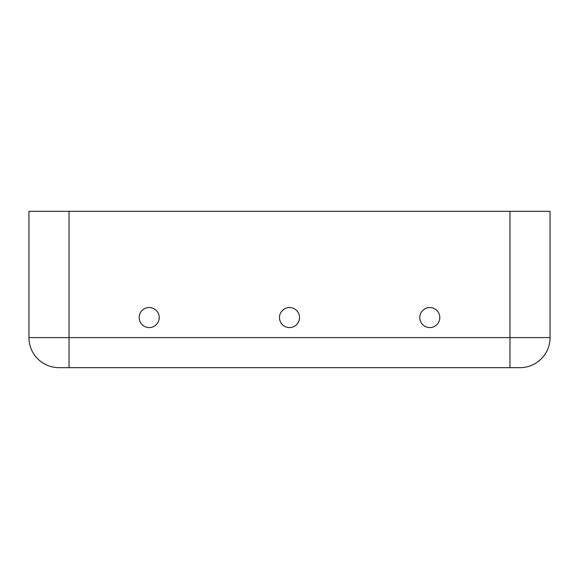 <?xml version="1.0" encoding="UTF-8"?>
<svg xmlns="http://www.w3.org/2000/svg" width="579" height="579" viewBox="0 0 579 579"><rect width="100%" height="100%" fill="white"/><g stroke="black" fill="none" stroke-linecap="round" stroke-linejoin="round"><path stroke-width="0.87" d="M159.225 317.56A10.024 10.024 0 0 0 149.201 307.536A10.024 10.024 0 0 0 139.184 317.56A10.024 10.024 0 0 0 149.201 327.584A10.024 10.024 0 0 0 159.225 317.56M299.524 317.56A10.024 10.024 0 0 0 289.5 307.536A10.024 10.024 0 0 0 279.476 317.56A10.024 10.024 0 0 0 289.5 327.584A10.024 10.024 0 0 0 299.524 317.56M439.816 317.56A10.024 10.024 0 0 0 429.799 307.536A10.024 10.024 0 0 0 419.775 317.56A10.024 10.024 0 0 0 429.799 327.584A10.024 10.024 0 0 0 439.816 317.56M550.05 337.6A30.065 30.065 0 0 1 519.985 367.665L59.015 367.665A30.065 30.065 0 0 1 28.95 337.6L28.95 211.335L550.05 211.335L550.05 337.6L509.969 337.6L509.969 211.335M509.969 367.665L509.969 337.6L28.95 337.6A30.065 30.065 0 0 0 59.015 367.665M69.031 367.665L69.031 211.335"/></g></svg>
